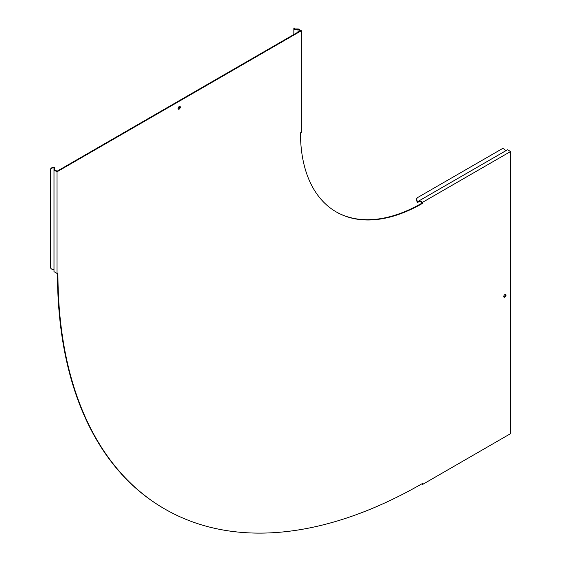 <?xml version="1.0" encoding="UTF-8"?>
<svg xmlns="http://www.w3.org/2000/svg" width="561" height="561" viewBox="0 0 561 561"><rect width="100%" height="100%" fill="white"/><g stroke="black" fill="none" stroke-linecap="round" stroke-linejoin="round"><path stroke-width="0.84" d="M179.197 109.107A1.578 0.912 120 0 0 180.228 107.719A1.578 0.912 120 0 0 179.983 106.45A1.578 0.912 120 0 0 179.197 106.527A1.578 0.912 120 0 0 178.167 107.922A1.578 0.912 120 0 0 178.405 109.185A1.578 0.912 120 0 0 179.197 109.107M178.202 108.974A1.578 0.912 120 0 0 178.707 108.827A1.578 0.912 120 0 0 179.702 106.38M504.886 297.148A1.578 0.912 120 0 0 505.917 295.759A1.578 0.912 120 0 0 505.678 294.49A1.578 0.912 120 0 0 504.886 294.574A1.578 0.912 120 0 0 503.855 295.963A1.578 0.912 120 0 0 504.101 297.225A1.578 0.912 120 0 0 504.886 297.148M503.897 297.021A1.578 0.912 120 0 0 504.402 296.867A1.578 0.912 120 0 0 505.398 294.42M53.302 167.851L53.989 167.851L53.989 169.738L54.676 169.738L54.676 167.451L53.302 167.451L53.302 167.851A2.868 2.342 180 0 0 50.434 170.193L50.434 267.141A2.868 2.342 180 0 0 53.302 269.483L53.989 269.483M54.676 169.738L57.033 171.231L300.387 30.729L298.031 29.368L293.845 29.368L293.845 34.509M298.031 32.089L298.031 29.368M335.983 211.77A172.655 99.683 -60 0 0 422.068 203.082L422.552 203.363A172.655 99.683 -60 0 1 336.228 211.911A172.655 99.683 -60 0 1 300.472 132.873L301.362 132.361L301.362 30.729L57.033 171.792L57.033 273.424L57.923 272.905A515.664 297.716 120 0 0 164.724 508.967A515.664 297.716 120 0 0 422.552 483.428L422.552 484.459L510.566 433.646L510.566 151.519L507.523 149.759L417.903 201.504L416.928 201.273A2.868 2.342 -120 0 1 417.524 197.612L417.868 197.416A2.868 2.342 60 0 0 417.272 201.069M417.328 201.168L416.984 201.371L417.615 202.465L419.712 201.252L422.068 202.612L422.068 203.082M417.868 197.416L501.829 148.946A2.868 2.342 60 0 1 505.286 150.257L505.629 150.853M57.439 273.186A515.664 297.716 120 0 0 164.24 508.687A515.664 297.716 120 0 0 164.478 508.827M510.566 151.519L422.552 202.332L422.552 203.363M294.532 28.639L293.845 28.639L293.845 28.05L294.532 28.05L294.532 28.976L298.319 28.976L301.362 30.729M293.845 28.639L293.845 29.368M53.989 169.738L53.989 271.664L57.033 273.424M57.033 171.792L53.989 170.039M50.434 170.193L50.434 169.794A2.868 2.342 -0 0 1 53.302 167.451M421.662 483.947L422.552 484.459M419.509 200.572L422.552 202.332M417.903 201.504L418.247 202.1M297.8 28.976L297.8 29.368M295.107 28.976L295.107 29.368M294.532 28.576L293.845 28.576M53.414 167.851L53.414 167.451M53.989 168.181L54.676 168.181M419.249 200.726L419.593 201.322M164.24 508.687L164.724 508.967"/></g></svg>

